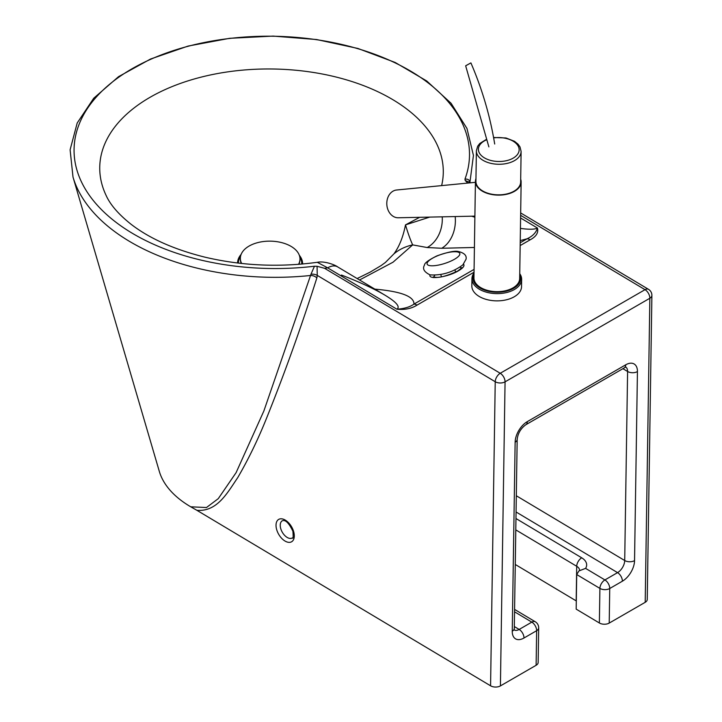 <?xml version="1.0" encoding="UTF-8"?>
<svg xmlns="http://www.w3.org/2000/svg" width="722" height="722" viewBox="0 0 722 722"><rect width="100%" height="100%" fill="white"/><g stroke="black" fill="none" stroke-linecap="round" stroke-linejoin="round"><path stroke-width="1.08" d="M419.644 217.313L405.493 224.885C403.129 236.924 399.284 246.572 393.95 253.828L385.413 262.447L381.126 265.57L370.07 272.176L357.146 278.548M359.547 279.983L393.039 262.194L412.677 244.893A49.701 44.593 -144.7 0 0 393.95 253.828M442.234 216.835A29.819 23.898 95.2 0 1 427.189 247.538L412.677 244.893C410.349 239.821 407.957 233.161 405.493 224.885L429.725 217.096M474.074 269.387L413.968 304.097A9.937 5.74 60 0 1 417.036 305.117L474.038 272.212M520.174 245.57L530.138 239.821A9.937 5.74 -120 0 0 527.078 238.792L520.219 242.754M374.862 289.134C401.188 291.453 414.22 296.444 413.968 304.097C410.051 306.976 404.356 308.682 396.874 309.206C404.735 309.991 411.459 308.628 417.036 305.117M530.138 239.821C536.211 236.599 538.648 232.683 537.448 228.044C536.121 232.61 532.665 236.184 527.078 238.792L520.246 240.588M341.461 275.037C359.646 282.076 374.186 288.8 385.052 295.226L385.061 295.226C396.495 302.166 400.439 306.832 396.874 309.206L327.653 267.844A19.882 11.272 -59.1 0 1 337.598 266.869L385.331 295.388M337.598 266.869C335.243 264.92 324.322 260.741 317.292 262.303L327.653 267.844A204.236 119.96 0.9 0 1 324.584 268.313L317.075 266.283L314.458 266.228L310.983 274.216L263.882 410.944L236.112 472.63L218.27 498.649L206.474 507.53L190.743 506.808L196.889 510.31C217.286 511.979 227.511 492.584 237.718 477.657C248.251 459.553 257.673 440.185 266.003 419.572C284.432 373.87 301.381 326.642 316.868 277.889A6.958 5.045 18 0 0 310.668 275.47A201.646 118.435 0.9 0 1 73.003 177.043L70.106 149.797L77.2 123.002L93.707 98.255L118.561 76.658L150.537 59.033L188.144 46.064L229.659 38.311L273.151 36.1L316.579 39.529L357.895 48.455L395.187 62.471L426.729 80.981L451.07 103.264L466.972 128.462L473.433 155.438L469.896 182.603M520.598 217.981L537.448 228.044C534.84 229.479 529.172 229.596 520.436 228.405M474.877 217.223L471.674 216.203M455.185 216.555A29.819 22.472 -88.3 0 1 441.738 248.269L474.417 247.475M467.793 183.063L465.212 180.527L464.959 179.119A197.738 116.143 0.9 0 0 285.804 36.66A197.738 116.143 0.9 0 0 74.601 158.912A197.738 116.143 0.9 0 0 314.458 266.228M465.212 180.527L468.876 181.998M469.769 182.531L469.778 182.305C469.571 179.922 467.964 178.866 464.959 179.119M651.894 295.415A6.958 6.958 0 0 0 648.509 289.332A6.958 3.944 120.9 0 0 645.026 289.675A6.958 4.016 60 0 1 649.854 298.249L645.206 602.301A6.958 4.088 0.9 0 0 647.246 599.468L651.894 295.415A6.958 4.088 -179.1 0 1 649.854 298.249L505.066 381.839A6.958 4.088 -179.1 0 1 495.229 381.739L490.572 685.801A6.958 4.088 0.9 0 0 500.418 685.9L536.121 665.287A6.958 4.088 0.9 0 0 538.161 662.453L538.684 627.86A6.958 4.088 -179.1 0 1 536.645 630.694L536.121 665.287M609.215 623.086L609.738 588.502A6.958 4.088 -179.1 0 1 599.901 588.403A6.958 3.944 -59.1 0 1 604.91 579.928L585.578 568.376L578.927 570.94L576.707 574.541L599.901 588.403L599.368 622.987A6.958 4.088 0.9 0 0 609.215 623.086L645.206 602.301M622.391 581.192L609.738 588.502A6.958 4.016 -120 0 0 604.91 579.928L617.554 572.627A6.958 4.016 60 0 1 622.391 581.192A16.895 9.585 120.9 0 0 634.548 560.624L637.436 371.586A16.895 9.585 120.9 0 0 625.703 364.818L527.295 421.63A16.895 9.585 120.9 0 0 515.138 442.198L512.25 631.227A16.895 9.585 120.9 0 0 523.991 638.004L536.645 630.694A6.958 4.016 60 0 0 531.816 622.129A6.958 3.944 -59.1 0 1 535.3 621.786L514.578 609.404M599.368 622.987L576.183 609.133L576.707 574.541M515.264 564.469L576.183 600.875A9.937 5.839 -179.1 0 1 576.3 600.948M433.678 277.104L434.788 275.217M459.941 267.131L461.746 267.979M490.572 685.801L196.889 510.31M190.743 506.808A109.338 64.222 -179.1 0 1 159.327 471.43L73.003 177.043M500.418 685.9L505.066 381.839A6.958 4.016 -120 0 0 500.229 373.274A6.958 3.944 120.9 0 0 495.229 381.739L317.256 275.398L317.075 266.283M521.113 151.476L520.643 182.043A22.364 13.14 -179.1 0 1 508.378 193.523A22.364 13.14 -179.1 0 1 485.202 192.223A22.364 13.14 -179.1 0 1 475.924 181.357L476.385 150.79A22.364 13.14 0.9 0 0 485.662 161.656A22.364 13.14 0.9 0 0 508.848 162.955A22.364 13.14 0.9 0 0 521.113 151.476L520.002 146.927L518.026 144.156L514.479 141.286L505.987 137.974L493.568 137.496M519.732 274.577A23.853 14.016 -179.1 0 1 510.535 289.82A23.853 14.016 -179.1 0 1 482.847 289.45A23.853 14.016 -179.1 0 1 474.011 273.873M474.02 272.961A24.855 14.593 0.9 0 0 471.944 278.647A24.855 14.593 0.9 0 0 482.26 290.722A24.855 14.593 0.9 0 0 508.017 292.166A24.855 14.593 0.9 0 0 521.645 279.414A24.855 14.593 0.9 0 0 519.741 273.665M521.645 279.414L521.537 286.652A24.855 14.593 -179.1 0 1 507.9 299.404A24.855 14.593 -179.1 0 1 482.143 297.96A24.855 14.593 -179.1 0 1 471.836 285.894L471.944 278.647M520.688 179.255A22.86 13.429 -179.1 0 1 521.14 182.052L519.669 278.575A22.86 13.429 -179.1 0 1 507.124 290.316A22.86 13.429 -179.1 0 1 483.433 288.981A22.86 13.429 -179.1 0 1 473.948 277.88L475.428 181.348A22.86 13.429 -179.1 0 1 475.96 178.578M521.14 182.052A22.86 13.429 -179.1 0 1 508.604 193.785A22.86 13.429 -179.1 0 1 484.904 192.458A22.86 13.429 -179.1 0 1 475.428 181.348M475.41 182.323L396.613 190.003A13.917 10.965 86.6 0 0 393.03 191.159A13.917 10.965 86.6 0 0 387.118 206.862A13.917 10.965 86.6 0 0 398.264 217.773L474.896 216.131M465.672 65.801L470.879 62.913L465.834 65.684M241.121 254.406A32.499 19.088 0.9 0 0 237.592 263.007M302.59 263.999A32.499 19.088 0.9 0 0 299.323 255.29M240.561 256.283A31.705 18.619 0.9 0 0 238.395 263.097M301.787 264.072A31.705 18.619 0.9 0 0 299.829 257.185M240.354 258.539A29.819 17.518 0.9 0 0 240.336 258.864A29.819 17.518 0.9 0 0 241.292 263.431M298.881 264.306A29.819 17.518 0.9 0 0 299.973 259.776A29.819 17.518 0.9 0 0 299.973 259.451M298.538 264.333A29.819 17.518 0.9 0 0 299.982 259.117A29.819 17.518 0.9 0 0 291.255 246.491A29.819 17.518 0.9 0 0 258.882 242.339A29.819 17.518 0.9 0 0 240.354 258.205A29.819 17.518 0.9 0 0 241.635 263.467M106.251 195.725A171.791 100.899 -179.1 0 1 199.507 77.552A171.791 100.899 -179.1 0 1 414.32 115.231A171.791 100.899 -179.1 0 1 441.629 185.608M427.189 247.538L441.738 248.269M429.996 274.874C428.029 280.028 447.884 277.194 458.434 270.813C463.127 268.006 464.833 265.786 463.569 264.171M520.634 215.346L645.026 289.675L500.229 373.274L324.584 268.313M585.578 568.376A16.895 9.928 0.9 0 0 581.715 557.817A6.958 3.944 120.9 0 0 576.707 566.283A9.937 5.839 -179.1 0 1 579.613 570.272M515.797 529.885L576.707 566.283L576.183 600.875M581.715 557.817L515.968 518.522M514.542 611.805L531.816 622.129L519.154 629.44L514.317 626.543M523.991 638.004A6.958 4.016 -120 0 0 519.154 629.44A9.937 5.641 -59.1 0 1 514.488 630.089M512.25 631.227A6.958 4.088 0.9 0 0 514.29 628.402L517.178 439.364A6.958 4.088 -179.1 0 1 515.138 442.198M517.178 439.364C517.918 433.272 520.806 428.39 525.86 424.716A6.958 4.016 -120 0 0 527.295 421.63M525.86 424.716L624.259 367.904A6.958 4.016 -120 0 0 625.703 364.818M625.956 367.209A9.937 5.641 -59.1 0 1 627.598 371.487A6.958 4.088 0.9 0 0 637.436 371.586M622.906 368.68L627.598 371.487L624.711 560.525A6.958 4.088 0.9 0 0 634.548 560.624M516.311 495.752L624.711 560.525A9.937 5.641 -59.1 0 1 617.554 572.627L516.068 511.979M316.868 277.889L317.256 275.398A6.958 4.088 0.9 0 0 310.983 274.216M285 541.04A12.924 7.464 -120 0 0 293.15 530.083A12.924 7.464 -120 0 0 277.329 520.625A12.924 7.464 -120 0 0 285 541.04M287.139 537.412A9.937 5.74 60 0 1 280.75 528.639A9.937 5.74 60 0 1 282.293 520.761C282.69 520.95 286.291 517.557 292.888 531.202C293.385 536.771 293.168 539.036 292.239 537.971A9.937 5.74 60 0 1 287.139 537.412M493.64 137.893A20.378 11.967 -179.1 0 1 518.802 151.927A20.378 11.967 -179.1 0 1 486.854 159.111A20.378 11.967 -179.1 0 1 486.727 139.752M435.014 256.915A17.193 4.855 162 0 1 457.54 251.978A17.193 4.855 162 0 1 451.918 260.615A17.193 4.855 162 0 1 429.391 265.552A17.193 4.855 162 0 1 435.014 256.915M317.301 262.303C278.909 267.501 241.347 265.759 204.633 257.086C173.867 249.379 149.264 238.377 130.817 224.073C118.57 214.299 110.376 204.831 106.224 195.68M470.257 182.819L468.858 181.98M648.509 289.332L520.67 212.945M579.622 570.497L578.927 570.94M538.684 627.86A6.958 6.958 0 0 0 535.3 621.786M514.181 629.927L514.29 628.402M624.259 367.904L625.667 367.02M461.99 268.422L461.972 267.645L457.829 270.949C447.83 275.569 440.555 277.699 435.998 277.338L433.281 276.95L433.732 277.618M486.583 139.265L479.769 143.498L477.657 146.232L476.385 150.79M488.875 146.882L465.681 65.901M494.696 144.021C490.166 116.242 482.233 89.221 470.915 62.94M440.736 274.495L441.476 276.77M454.914 269.893L455.636 272.113M430.041 274.883C424.13 271.977 422.271 268.737 424.473 265.145C424.374 263.133 428.543 260.037 436.972 255.859C447.965 252.005 455.149 250.561 458.506 251.536C464.327 252.989 466.845 255.543 466.051 259.207L462.829 264.902C452.793 272.275 441.864 275.596 430.041 274.883M299.973 259.776L299.982 259.117M240.336 258.864L240.354 258.205"/></g></svg>
